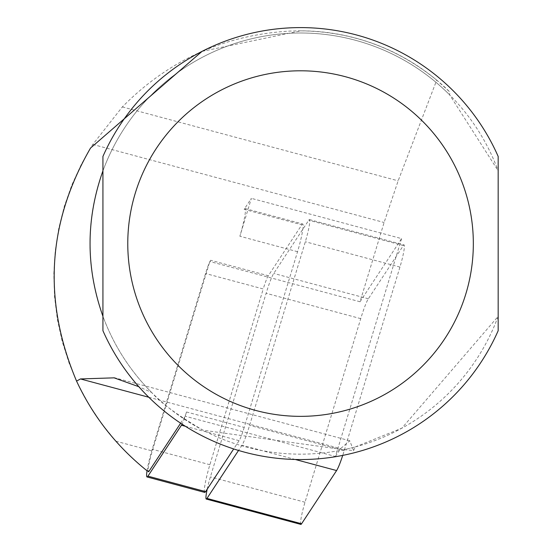 <?xml version="1.0" encoding="UTF-8"?>
<svg xmlns="http://www.w3.org/2000/svg" width="552" height="552" viewBox="0 0 552 552"><rect width="100%" height="100%" fill="white"/><g stroke="black" fill="none" stroke-linecap="round" stroke-linejoin="round"><path stroke-width="0.41" stroke-dasharray="2.76 2.07" d="M244.15 209.339A21.597 2.256 105 0 1 245.06 208.546A21.597 2.256 105 0 1 239.872 236.242L251.374 198.354L244.15 209.339L301.827 224.795L268.313 275.731L210.636 260.275L209.615 262.179L152.304 450.97A16.201 1.69 -75 0 0 148.412 471.739M210.636 260.275A21.597 2.256 -75 0 0 209.615 262.179A21.597 2.256 -75 0 0 205.558 273.516L152.207 449.259A21.597 2.256 105 0 0 147.053 470.787M301.827 224.795A21.597 2.256 105 0 1 302.737 224.002A21.597 2.256 105 0 1 297.549 251.691L244.198 427.434L186.514 411.985A21.597 2.256 105 0 1 185.099 416.422L186.514 411.985M297.549 251.691L239.872 236.242M140.877 465.716L127.029 453.026L115.837 441.193L101.513 423.439L88.893 404.43L78.087 384.344L69.179 363.34L62.245 341.605L57.353 319.325L54.538 296.686L53.827 273.882L55.228 251.112L58.719 228.569L64.28 206.441L71.864 184.927L81.399 164.199L92.805 144.445L122.337 106.929C168.477 60.182 224.326 34.893 289.897 31.071L300.55 30.843A212.734 212.734 0 0 1 449.873 92.053L436.729 80.137L398.144 180.828L384.095 222.497L360.035 301.758L401.58 238.609L251.374 198.354M401.58 238.609L335.437 456.476L185.23 416.229M360.035 301.758L209.822 261.51M202.018 51.391L300.55 30.843C351.679 31.436 397.067 47.872 436.729 80.137M146.832 470.614L145.349 469.421M180.635 423.205L185.099 416.422A21.597 2.256 105 0 1 182.056 424.143M335.437 456.476L340.591 448.645L349.74 440.751L353.591 450.563L343.744 449.673L203.032 430.208C177.647 415.304 160.522 402.732 151.662 392.486L138.821 386.711M353.591 450.563L355.295 446.913A210.574 210.574 0 0 1 343.744 449.673M355.295 446.913L401.863 428.179L498.173 316.303A210.574 210.574 0 0 1 102.934 316.303L102.934 330.71A215.977 215.977 0 0 0 498.173 330.71L498.173 170.844L449.625 94.847L449.873 92.053M102.934 170.844A210.574 210.574 0 0 1 498.173 170.844L498.173 156.437A215.977 215.977 0 0 0 102.934 156.437L102.934 170.844M151.662 392.486A210.574 210.574 0 0 1 151.738 94.592A210.574 210.574 0 0 1 449.625 94.847M244.198 427.434A21.597 2.256 105 0 1 239.119 440.675L233.682 448.942M268.313 275.731A21.597 2.256 -75 0 0 263.235 288.972L205.558 273.516M204.695 492.405A21.597 2.256 105 0 1 209.884 464.715L263.235 288.972M207.2 489.203A17.278 1.808 105 0 1 210.395 476.893L266.133 293.291A32.395 3.388 105 0 1 273.744 273.433L308.754 220.213A17.278 1.808 105 0 1 309.486 219.586A17.278 1.808 105 0 1 305.339 241.735L249.594 425.337A32.395 3.388 105 0 1 241.983 445.202L238.526 450.453M300.847 524.4A17.278 1.808 105 0 1 305.001 502.244L360.739 318.642A32.395 3.388 105 0 1 368.356 298.784L403.367 245.564A17.278 1.808 105 0 1 404.098 244.936A17.278 1.808 105 0 1 399.945 267.085L344.207 450.687A32.395 3.388 105 0 1 342.723 455.393M148.798 397.254L340.591 448.645M115.837 441.193L152.304 450.97M92.805 144.445L384.095 222.497M122.337 106.929L398.144 180.828M239.119 440.675L185.375 426.275M209.884 464.715L152.207 449.259M403.367 245.564L308.754 220.213M399.945 267.085L305.339 241.735M344.207 450.687L249.594 425.337M295.306 459.492L241.983 445.202M305.001 502.244L210.395 476.893M360.739 318.642L266.133 293.291M368.356 298.784L273.744 273.433M349.74 440.744L114.154 377.623M245.06 208.546L302.737 224.002M309.486 219.586L404.098 244.936"/><path stroke-width="0.83" d="M138.821 386.711L114.091 377.844L80.468 378.941L76.562 381.108C93.019 416.332 116.396 446.126 146.687 470.497L146.832 470.614M145.349 469.421L140.877 465.716M76.562 381.108C42.628 300.647 47.286 222.96 90.535 148.053L202.018 51.391M148.171 471.67L148.412 471.739A16.201 1.69 -75 0 0 149.095 471.146L180.635 423.205M102.934 170.844C85.76 219.33 85.76 267.817 102.934 316.303L102.934 170.844M498.173 156.437L498.173 330.71A215.977 215.977 0 0 1 102.934 330.71L102.934 156.437A215.977 215.977 0 0 1 498.173 156.437M233.682 448.942L205.606 491.618A21.597 2.256 105 0 1 204.695 492.405L147.011 476.949A21.597 2.256 105 0 1 147.053 470.787M182.056 424.143A21.597 2.256 105 0 1 181.442 425.226L147.929 476.162A21.597 2.256 105 0 1 147.011 476.949M238.526 450.453L206.972 498.415A17.278 1.808 105 0 1 206.241 499.049A17.278 1.808 105 0 1 207.2 489.203M342.723 455.393A32.395 3.388 105 0 1 336.596 470.552L301.578 523.765A17.278 1.808 105 0 1 300.847 524.4L206.241 499.049M80.468 378.941L148.798 397.254M146.687 470.497L149.095 471.146M498.173 330.71A215.977 215.977 0 0 1 102.934 330.71M473.333 243.577A172.783 172.783 0 0 1 214.162 393.21A172.783 172.783 0 0 1 214.162 93.944A172.783 172.783 0 0 1 473.333 243.577M205.606 491.618L147.929 476.162M185.375 426.275L181.442 425.226M336.596 470.552L295.306 459.492M301.578 523.765L206.972 498.415"/></g></svg>
